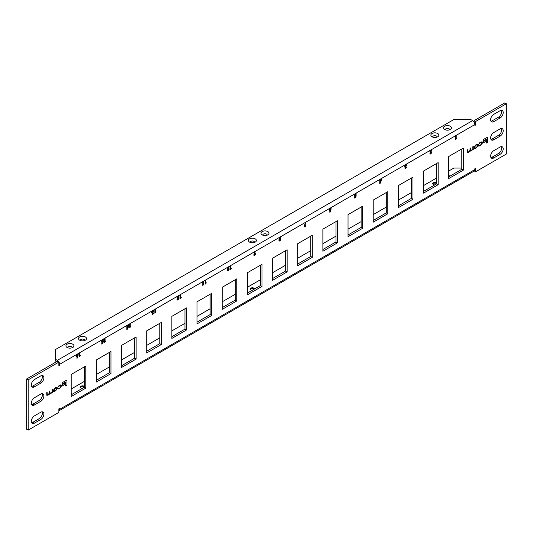 <?xml version="1.0" encoding="UTF-8"?>
<svg xmlns="http://www.w3.org/2000/svg" width="533" height="533" viewBox="0 0 533 533"><rect width="100%" height="100%" fill="white"/><g stroke="black" fill="none" stroke-linecap="round" stroke-linejoin="round"><path stroke-width="0.8" d="M432.763 183.459A4.004 2.312 180 0 1 436.634 183.345M434.741 184.911A2.145 1.239 180 0 1 432.916 184.185A2.145 1.239 180 0 1 433.176 182.912A2.145 1.239 180 0 1 433.356 182.799A2.145 1.239 180 0 1 436.567 182.912A2.145 1.239 180 0 1 436.634 182.966M250.29 288.806A4.004 2.312 180 0 1 254.521 288.806M252.276 290.258A2.145 1.239 180 0 1 250.45 289.532A2.145 1.239 180 0 1 250.71 288.26A2.145 1.239 180 0 1 250.89 288.146A2.145 1.239 180 0 1 254.101 288.26A2.145 1.239 180 0 1 254.547 288.946M80.41 386.885A4.004 2.312 180 0 1 84.287 386.771M82.395 388.344A2.145 1.239 180 0 1 80.563 387.611A2.145 1.239 180 0 1 80.829 386.338A2.145 1.239 180 0 1 81.003 386.225A2.145 1.239 180 0 1 84.214 386.338A2.145 1.239 180 0 1 84.287 386.392M448.713 175.963A4.004 2.312 180 0 1 449.572 176.19M448.713 175.404A2.145 1.239 180 0 1 449.152 175.65A2.145 1.239 180 0 1 449.599 176.336M71.195 393.92A4.004 2.312 180 0 1 72.055 394.147M71.195 393.367A2.145 1.239 180 0 1 71.635 393.607A2.145 1.239 180 0 1 72.082 394.293M437.706 133.51A4.004 2.312 0 0 0 432.223 133.41A4.004 2.312 0 0 0 431.717 136.561A4.004 2.312 0 0 0 432.043 136.781A4.004 2.312 0 0 0 438.033 136.561A4.004 2.312 0 0 0 437.706 133.51M432.763 137.108A2.145 1.239 180 0 1 433.875 135.788A2.145 1.239 180 0 1 436.394 136.008A2.145 1.239 180 0 1 436.987 137.108M267.819 231.589A4.004 2.312 0 0 0 262.336 231.495A4.004 2.312 0 0 0 261.83 234.647A4.004 2.312 0 0 0 262.156 234.86A4.004 2.312 0 0 0 268.146 234.647A4.004 2.312 0 0 0 267.819 231.589M262.876 235.186A2.145 1.239 180 0 1 263.995 233.867A2.145 1.239 180 0 1 266.507 234.094A2.145 1.239 180 0 1 267.106 235.186M255.24 238.857A4.004 2.312 0 0 0 249.757 238.757A4.004 2.312 0 0 0 249.251 241.909A4.004 2.312 0 0 0 249.577 242.122A4.004 2.312 0 0 0 255.567 241.909A4.004 2.312 0 0 0 255.24 238.857M250.29 242.455A2.145 1.239 180 0 1 251.409 241.136A2.145 1.239 180 0 1 253.928 241.356A2.145 1.239 180 0 1 254.521 242.455M85.353 336.936A4.004 2.312 0 0 0 79.87 336.836A4.004 2.312 0 0 0 79.364 339.994A4.004 2.312 0 0 0 79.69 340.207A4.004 2.312 0 0 0 85.68 339.994A4.004 2.312 0 0 0 85.353 336.936M80.41 340.534A2.145 1.239 180 0 1 81.529 339.215A2.145 1.239 180 0 1 84.041 339.441A2.145 1.239 180 0 1 84.634 340.534M450.292 126.241A4.004 2.312 0 0 0 444.808 126.148A4.004 2.312 0 0 0 444.295 129.299A4.004 2.312 0 0 0 444.629 129.512A4.004 2.312 0 0 0 450.618 129.299A4.004 2.312 0 0 0 450.292 126.241M445.341 129.839A2.145 1.239 180 0 1 446.461 128.526A2.145 1.239 180 0 1 448.973 128.746A2.145 1.239 180 0 1 449.572 129.839M72.768 344.205A4.004 2.312 0 0 0 67.285 344.105A4.004 2.312 0 0 0 66.778 347.256A4.004 2.312 0 0 0 67.105 347.469A4.004 2.312 0 0 0 73.094 347.256A4.004 2.312 0 0 0 72.768 344.205M67.824 347.802A2.145 1.239 180 0 1 68.944 346.483A2.145 1.239 180 0 1 71.455 346.703A2.145 1.239 180 0 1 72.055 347.802M475.643 125.002L474.89 124.562A3.238 1.872 -120 0 0 472.598 120.598L470.739 119.525L453.876 119.525L55.465 349.541L55.465 359.275L57.331 360.355A3.238 1.872 60 0 1 59.623 364.319L474.89 124.562L474.89 125.435L475.643 125.002L475.643 121.484L506.35 103.755L506.35 154.037L475.643 171.759L475.643 168.241L474.89 168.681L474.89 169.554L59.623 409.304L59.623 408.438L58.863 408.871L58.863 412.389L28.162 430.111L28.162 379.836L58.863 362.114L58.863 365.625L59.623 365.192L59.623 364.319M55.465 359.275L55.465 361.021L56.598 361.674M461.805 168.055L453.876 168.055L448.713 171.033M71.195 388.99L84.287 381.435M96.366 374.459L109.452 366.904M121.531 359.935L134.622 352.373M146.702 345.404L159.787 337.842M171.866 330.873L184.958 323.318M197.037 316.342L210.122 308.787M222.208 301.811L235.293 294.256M247.372 287.28L260.457 279.725M272.543 272.749L285.628 265.194M297.707 258.219L310.792 250.663M322.878 243.688L335.963 236.132M348.042 229.157L361.134 221.601M373.213 214.626L386.298 207.071M398.378 200.095L411.469 192.54M423.548 185.564L436.634 178.009M57.864 388.457L59.083 388.85L59.869 388.397L61.275 386.278L60.989 384.766L59.036 385.546L57.811 387.384L59.849 385.519L60.802 385.859L60.802 386.532L59.943 387.911L57.864 388.457L58.09 389.077M59.076 388.41L58.297 388.197M60.595 385.312L60.802 385.859M46.664 394.906L47.89 395.313L49.496 393.794L50.395 393.867L52.094 392.455L52.107 392.828L52.547 392.574L52.547 389.343L52.074 389.616L52.074 391.642L51.195 392.961L49.802 392.888L49.802 390.929L49.329 391.202L49.329 393.114L48.03 394.786L47.137 394.567L47.137 392.468L46.664 392.741L46.911 395.513M46.638 394.893L47.863 395.299L49.662 393.987M47.111 394.553L47.111 392.481M49.949 393.441L49.776 390.949M53.673 391.548L55.612 390.822L57.158 388.624L56.911 387.185L55.639 387.511L53.413 390.103L53.686 391.555L55.639 390.842L57.178 388.637L56.898 387.178M64.533 383.394L61.941 384.886L61.941 386.119L64.533 384.619L64.533 383.394M66.971 379.956L62.694 382.428L62.694 383.7L65.659 381.988L65.659 385.939L66.971 385.179L66.971 379.956L66.971 385.179M478.574 145.562L479.8 145.949L480.586 145.496L481.992 143.384L481.705 141.865L479.753 142.651L478.527 144.49L480.566 142.624L481.519 142.957L480.659 145.009L478.574 145.562L478.807 146.175L480.566 145.482L481.965 143.37L481.692 141.858M479.793 145.509L479.014 145.296M481.339 142.424L481.519 142.957M467.381 152.005L468.6 152.418L470.206 150.892L471.112 150.966L472.811 149.553L472.824 149.926L473.264 149.673L473.264 146.448L472.791 146.722L472.791 148.747L471.439 150.339L470.512 149.986L470.512 148.034L470.046 148.307L470.046 150.213L468.747 151.892L467.854 151.672L467.854 149.573L467.381 149.84L467.628 152.611M467.614 152.605L470.379 151.086M467.827 151.658L467.827 149.586M470.666 150.546L470.492 148.047M477.894 145.742L477.628 144.283L475.676 145.003L474.13 147.201L474.13 147.914L474.403 148.66L476.349 147.941L477.894 145.742L477.615 144.276M485.25 140.499L482.658 141.991L482.658 143.217L485.25 141.725L485.25 140.499M487.688 137.061L483.411 139.526L483.411 140.799L486.369 139.093L486.369 143.044L487.688 142.284L487.688 137.061M80.55 355.524L79.344 356.824L79.344 353.192L79.91 352.866L79.91 355.897L80.55 355.524M105.721 340.993L104.508 342.299L104.508 338.662L105.074 338.335L105.074 341.367L105.721 340.993M130.891 326.462L129.679 327.768L129.679 324.131L130.245 323.804L130.245 326.836L130.891 326.462M156.056 311.932L154.85 313.237L154.85 309.6L155.409 309.273L155.409 312.305L156.056 311.932M181.227 297.401L180.014 298.707L180.014 295.069L180.58 294.749L180.58 297.774L181.227 297.401M206.391 282.87L205.185 284.176L205.185 280.545L205.745 280.218L205.745 283.243L206.391 282.87M231.562 268.339L230.349 269.645L230.349 266.014L230.916 265.687L230.916 268.712L231.562 268.339M278.952 240.649L279.219 239.75L278.792 239.064L279.852 237.338L280.658 237.178L280.764 239.61L279.852 241.156L278.926 240.636M330.946 209.842L330.147 212.121L329.647 212.114L330.194 210.555L329.534 210.615L330.194 210.555L329.247 209.949L330.207 208.263L330.88 208.19L331.186 208.836L330.12 212.107L329.654 212.101M381.615 179.421L380.335 183.145L379.743 183.485L379.743 179.761L380.309 179.434L380.309 180.181L381.641 179.408L380.309 183.132L379.743 183.459M431.87 152.058L430.864 153.97L429.918 153.424L430.937 150.806L429.878 151.419L429.878 150.812L431.977 149.606L430.484 153.058L430.897 153.304L431.897 152.072L430.864 153.97L430.204 154.057M431.95 149.62L430.457 153.038L430.897 153.304M85.793 388.124L85.793 366.031L71.195 374.459L71.195 396.545L85.793 388.124L84.287 387.251L71.195 394.806M110.964 373.593L110.964 351.507L96.366 359.928L96.366 382.021L110.964 373.593L109.452 372.72L96.366 380.276M136.128 359.062L136.128 336.976L121.531 345.404L121.531 367.49L136.128 359.062L134.622 358.189L121.531 365.745M161.299 344.531L161.299 322.445L146.702 330.873L146.702 352.959L161.299 344.531L159.787 343.658L146.702 351.214M186.463 330L186.463 307.914L171.866 316.342L171.866 338.428L186.463 330L184.958 329.127L171.866 336.683M211.634 315.469L211.634 293.383L197.037 301.811L197.037 323.897L211.634 315.469L210.122 314.597L197.037 322.152M236.799 300.938L236.799 278.852L222.208 287.28L222.208 309.367L236.799 300.938L235.293 300.066L222.208 307.621M261.969 286.408L261.969 264.321L247.372 272.749L247.372 294.836L261.969 286.408L260.457 285.535L247.372 293.09M287.14 271.877L287.14 249.79L272.543 258.219L272.543 280.305L287.14 271.877L285.628 271.004L272.543 278.559M312.305 257.346L312.305 235.26L297.707 243.688L297.707 265.774L312.305 257.346L310.792 256.473L297.707 264.028M337.476 242.815L337.476 220.729L322.878 229.157L322.878 251.243L337.476 242.815L335.963 241.942L322.878 249.497M362.64 228.284L362.64 206.198L348.042 214.626L348.042 236.712L362.64 228.284L361.134 227.411L348.042 234.966M387.811 213.753L387.811 191.667L373.213 200.095L373.213 222.181L387.811 213.753L386.298 212.88L373.213 220.435M412.975 199.222L412.975 177.136L398.378 185.564L398.378 207.65L412.975 199.222L411.469 198.349L398.378 205.905M463.31 148.074L448.713 156.502L448.713 178.588L463.31 170.16L463.31 148.074M438.146 162.605L423.548 171.033L423.548 193.119L438.146 184.691L438.146 162.605M500.061 110.731L493.765 114.362A4.451 2.572 120 0 0 490.86 118.286A4.451 2.572 120 0 0 491.539 121.85A4.451 2.572 120 0 0 493.765 121.631L500.061 118A4.451 2.572 120 0 0 502.965 114.075A4.451 2.572 120 0 0 502.286 110.511A4.451 2.572 120 0 0 500.061 110.731M500.061 128.893L493.765 132.53A4.451 2.572 120 0 0 490.86 136.448A4.451 2.572 120 0 0 491.539 140.012A4.451 2.572 120 0 0 493.765 139.793L500.061 136.162A4.451 2.572 120 0 0 502.965 132.237A4.451 2.572 120 0 0 502.286 128.673A4.451 2.572 120 0 0 500.061 128.893M500.061 147.061L493.765 150.692A4.451 2.572 120 0 0 490.86 154.61A4.451 2.572 120 0 0 491.539 158.174A4.451 2.572 120 0 0 493.765 157.955L500.061 154.323A4.451 2.572 120 0 0 502.965 150.406A4.451 2.572 120 0 0 502.286 146.841A4.451 2.572 120 0 0 500.061 147.061M40.741 412.242L34.452 415.873A4.451 2.572 120 0 0 31.547 419.797A4.451 2.572 120 0 0 32.227 423.362A4.451 2.572 120 0 0 34.452 423.142L40.741 419.504A4.451 2.572 120 0 0 43.653 415.587A4.451 2.572 120 0 0 42.966 412.022A4.451 2.572 120 0 0 40.741 412.242M40.741 394.08L34.452 397.711A4.451 2.572 120 0 0 31.547 401.629A4.451 2.572 120 0 0 32.227 405.193A4.451 2.572 120 0 0 34.452 404.973L40.741 401.342A4.451 2.572 120 0 0 43.653 397.425A4.451 2.572 120 0 0 42.966 393.86A4.451 2.572 120 0 0 40.741 394.08M40.741 375.912L34.452 379.549A4.451 2.572 120 0 0 31.547 383.467A4.451 2.572 120 0 0 32.227 387.031A4.451 2.572 120 0 0 34.452 386.811L40.741 383.18A4.451 2.572 120 0 0 43.653 379.263A4.451 2.572 120 0 0 42.966 375.692A4.451 2.572 120 0 0 40.741 375.912M456.861 138.26L455.648 139.566L455.648 135.935L456.215 135.609L456.215 138.633L456.861 138.26M405.673 167.862L406.606 166.996L405.666 168.515L404.794 168.068L405.213 167.069L404.627 166.476L405.72 164.67L406.459 164.57L406.766 165.277L405.693 165.337L405.193 166.156L405.959 166.303L405.353 167.702L405.673 167.862L405.333 167.688L405.933 166.316M405.666 168.515L404.794 168.068L405.666 168.515M405.213 167.069L404.627 166.476L405.213 167.069M406.206 165.603L405.693 165.337L405.167 166.143L405.933 166.283M356.217 194.958L355.844 197.19L354.412 198.016L354.412 197.41L355.398 196.844L355.524 196.084L354.672 196.304L355.331 196.231L354.372 195.578L355.424 193.706L356.47 194.079L355.391 194.378L354.938 195.231L355.371 195.551L356.217 194.958M356.444 194.065L356.177 193.612L356.47 194.079L355.371 194.358L354.911 195.211L355.371 195.551M305.975 225.379L305.975 225.979L303.957 227.145L305.349 222.621L305.849 222.621L304.689 226.119L305.975 225.379M253.941 254.114L254.741 251.836L255.24 251.836L254.694 253.402L255.354 253.342L255.613 253.988L254.654 255.68L253.994 255.76L253.941 254.114M255.207 251.836L254.667 253.388L255.64 254.001L254.674 255.693L254.008 255.767M229.123 269.951L227.638 270.997L227.245 269.618L228.304 267.1L229.003 267L229.123 269.951L227.624 270.991M203.972 284.269L202.76 285.568L202.76 281.937L203.326 281.611L203.326 284.642L203.972 284.269M178.981 298.06L177.975 299.979L177.029 299.433L178.049 296.814L176.989 297.421L176.989 296.821L179.088 295.608L177.596 299.06L178.009 299.306L179.008 298.074L177.975 299.979L177.316 300.059M179.061 295.622L177.569 299.046L178.009 299.306M152.784 313.864L153.717 313.004L152.778 314.523L151.905 314.077L152.325 313.071L151.738 312.478L152.831 310.672L153.571 310.579L153.877 311.279L152.798 311.345L152.305 312.158L153.071 312.305L152.465 313.71L152.784 313.864L152.445 313.69L152.758 313.85L152.445 313.69L153.071 312.911M153.691 312.991L152.778 314.523L151.905 314.077M153.291 311.592L152.778 311.325L153.291 311.592L152.778 311.325L152.278 312.145L153.044 312.291L153.044 312.898M128.753 326.076L127.447 329.147L126.854 329.487L126.854 325.763L127.42 325.436L127.42 326.183L128.753 325.416L127.42 329.134L126.854 329.461M102.636 342.086L101.483 341.58L102.536 339.708L103.582 340.081L102.503 340.38L102.05 341.233L102.483 341.56L103.329 340.96L102.956 343.192L101.523 344.018L102.636 342.086L101.783 342.306M103.555 340.067L103.289 339.614L103.582 340.081L102.922 340.434M102.936 340.454L102.483 340.367L102.023 341.22L102.456 341.546M76.632 356.617L77.305 356.557L76.359 355.957L77.318 354.265L77.991 354.198L78.291 354.845L77.258 358.123L76.759 358.123L77.305 356.557L76.645 356.624M42.08 375.485A4.451 2.572 -60 0 1 39.235 382.308L32.939 385.939A4.451 2.572 -60 0 1 31.607 386.372M42.08 393.654A4.451 2.572 -60 0 1 39.235 400.47L32.939 404.107A4.451 2.572 -60 0 1 31.607 404.534M42.08 411.816A4.451 2.572 -60 0 1 39.235 418.638L32.939 422.269A4.451 2.572 -60 0 1 31.607 422.696M501.393 146.628A4.451 2.572 -60 0 1 498.548 153.451L492.259 157.088A4.451 2.572 -60 0 1 490.92 157.515M501.393 128.466A4.451 2.572 -60 0 1 498.548 135.289L492.259 138.92A4.451 2.572 -60 0 1 490.92 139.346M501.393 110.304A4.451 2.572 -60 0 1 498.548 117.127L492.259 120.758A4.451 2.572 -60 0 1 490.92 121.184M436.634 163.478L436.634 183.818L423.548 191.38M461.805 148.947L461.805 169.294L448.713 176.849M411.469 178.009L411.469 198.349M386.298 192.54L386.298 212.88M361.134 207.071L361.134 227.411M335.963 221.601L335.963 241.942M310.792 236.132L310.792 256.473M285.628 250.663L285.628 271.004M260.457 265.194L260.457 285.535M235.293 279.725L235.293 300.066M210.122 294.256L210.122 314.597M184.958 308.787L184.958 329.127M159.787 323.311L159.787 343.658M134.622 337.842L134.622 358.189M109.452 352.373L109.452 372.72M84.287 366.904L84.287 387.251M474.137 122.164L474.137 120.611L475.643 121.484M506.35 103.755L504.838 102.889L474.137 120.611M58.863 362.114L57.357 361.241L26.65 378.963L26.65 429.245L28.162 430.111M77.731 355.198L77.332 354.911L76.925 355.664L77.332 355.937L77.731 355.198L77.332 354.911L76.899 355.651L77.332 355.937M77.705 355.185L77.305 354.898L77.705 355.185M76.899 355.651L77.312 355.924L76.899 355.651M77.978 354.192L78.031 355.831L77.232 358.109L76.765 358.103M103.302 340.973L102.936 343.179L101.523 343.992M102.916 340.44L102.483 340.367L102.916 340.44M102.416 342.219L101.776 342.299M127.42 328.022L128.113 326.383L127.42 326.789L127.42 328.022L127.42 326.789M127.394 326.776L128.113 326.383M128.726 325.43L128.726 326.056M127.394 325.45L127.42 326.183M153.557 310.566L153.85 311.265L153.311 311.578M152.758 314.503L151.878 314.064M177.569 299.046L177.982 299.293L177.569 299.046M178.049 296.814L176.989 297.394M177.949 299.959L177.302 300.052M203.932 284.289L202.76 285.541M203.3 281.624L203.326 284.642M228.59 267.726L227.964 268.199L227.811 269.292L228.311 270.264L228.817 268.672L228.311 267.746L227.964 268.199M227.937 268.179L227.811 269.292M227.784 269.278L228.284 270.251M228.99 266.993L229.097 269.938M255.074 254.294L254.641 254.008L255.047 254.281L254.641 254.008L254.241 254.741L254.667 255.047L255.074 254.294L254.661 254.021L254.268 254.761L254.667 255.047M254.241 254.741L254.641 255.034L254.241 254.741M305.949 225.392L305.949 225.965L303.957 227.118M305.815 222.621L304.689 226.119M356.191 194.965L355.824 197.177L354.412 197.983M355.804 194.438L355.371 194.358L355.804 194.438M406.179 165.583L405.666 165.323L406.179 165.583M406.446 164.564L406.739 165.263L406.199 165.576M406.579 166.982L405.646 168.501M456.821 138.287L455.648 139.539M456.188 135.622L456.215 138.633M436.634 183.818L438.146 184.691M461.805 169.294L463.31 170.16M430.457 153.038L430.871 153.284L430.457 153.038M430.937 150.806L429.878 151.392M430.837 153.957L430.191 154.05M380.309 182.019L381.008 180.381L380.309 180.78L380.309 182.019L380.309 180.78M380.282 180.767L381.008 180.381M380.282 179.448L380.309 180.181M330.62 209.196L330.22 208.909L329.814 209.662L330.22 209.935L330.62 209.196L330.194 208.896L329.787 209.649L330.22 209.935M330.593 209.183L330.194 208.896L330.593 209.183M329.787 209.649L330.2 209.922L329.787 209.649M330.866 208.183L330.92 209.829M280.178 239.877L279.832 239.65L280.178 239.877L279.858 239.663L279.519 240.29L279.872 240.496L280.205 239.89L279.832 239.65L279.492 240.276L279.845 240.483M280.365 238.211L279.858 237.984L279.352 238.777L279.852 239.017L280.365 238.211L279.832 237.971L279.332 238.764L279.852 239.017M280.338 238.198L279.832 237.971L280.338 238.198M279.332 238.764L279.825 239.004L279.332 238.764M280.644 237.172L280.744 239.597L279.832 241.143M231.522 268.365L230.349 269.611M230.889 265.701L230.916 268.712M206.351 282.896L205.185 284.142M205.725 280.231L205.745 283.243M181.18 297.427L180.014 298.673M180.554 294.762L180.58 297.774M156.016 311.952L154.85 313.204M155.383 309.293L155.409 312.305M130.845 326.482L129.679 327.735M130.219 323.824L130.245 326.836M105.681 341.013L104.508 342.266M105.048 338.355L105.074 341.367M80.51 355.544L79.344 356.797M79.883 352.879L79.91 355.897M486.369 143.011L487.662 142.264L487.662 137.074M483.411 140.772L486.369 139.093M482.658 143.19L485.223 141.711L485.223 140.512M477.428 145.336L476.495 144.976L475.536 145.529L474.603 146.961L474.763 148.147L474.577 147.594L475.536 147.967L476.495 147.414L477.428 145.982L477.242 144.783M477.401 145.322L476.469 144.956L475.509 145.516L474.577 147.594M474.39 148.654L476.329 147.927L477.874 145.722M472.824 149.9L473.237 149.66L473.237 146.462M470.652 150.539L470.512 149.986M470.186 150.879L471.085 150.952L472.824 149.546M478.527 144.456L480.539 142.611L481.492 142.944M479.767 145.496L478.987 145.282L479.767 145.496M62.694 383.667L65.659 381.988M65.659 385.912L66.945 385.166M61.941 386.085L64.506 384.606L64.506 383.407M56.511 387.671L56.711 388.231L55.752 387.857L53.86 389.85L53.86 390.496L54.819 390.869L55.778 390.316L56.711 388.877L56.711 388.231L55.778 387.871L53.886 389.863L54.06 391.055M53.86 390.496L54.046 391.049M52.107 392.794L52.52 392.561L52.52 389.363M49.935 393.434L49.776 392.874M49.469 393.774L50.375 393.847L52.067 392.441M57.811 387.358L59.823 385.506L60.775 385.839M59.05 388.397L58.277 388.177L59.05 388.397M58.077 389.07L59.849 388.377L61.248 386.265L60.975 384.759M58.863 364.759L59.623 365.192M474.297 170.986L475.643 171.759M26.65 378.963L28.162 379.836M59.623 409.304A3.238 1.872 60 0 1 58.95 410.79A3.238 1.872 60 0 1 58.863 410.836M58.95 410.79L474.217 171.033A3.238 1.872 -120 0 0 474.89 169.554M57.331 360.355L472.598 120.598M32.939 404.107L34.452 404.973M39.235 400.47L40.741 401.342M32.939 422.269L34.452 423.142M39.235 418.638L40.741 419.504M492.259 157.088L493.765 157.955M498.548 153.451L500.061 154.323M492.259 138.92L493.765 139.793M498.548 135.289L500.061 136.162M492.259 120.758L493.765 121.631M498.548 117.127L500.061 118M32.939 385.939L34.452 386.811M39.235 382.308L40.741 383.18"/></g></svg>

